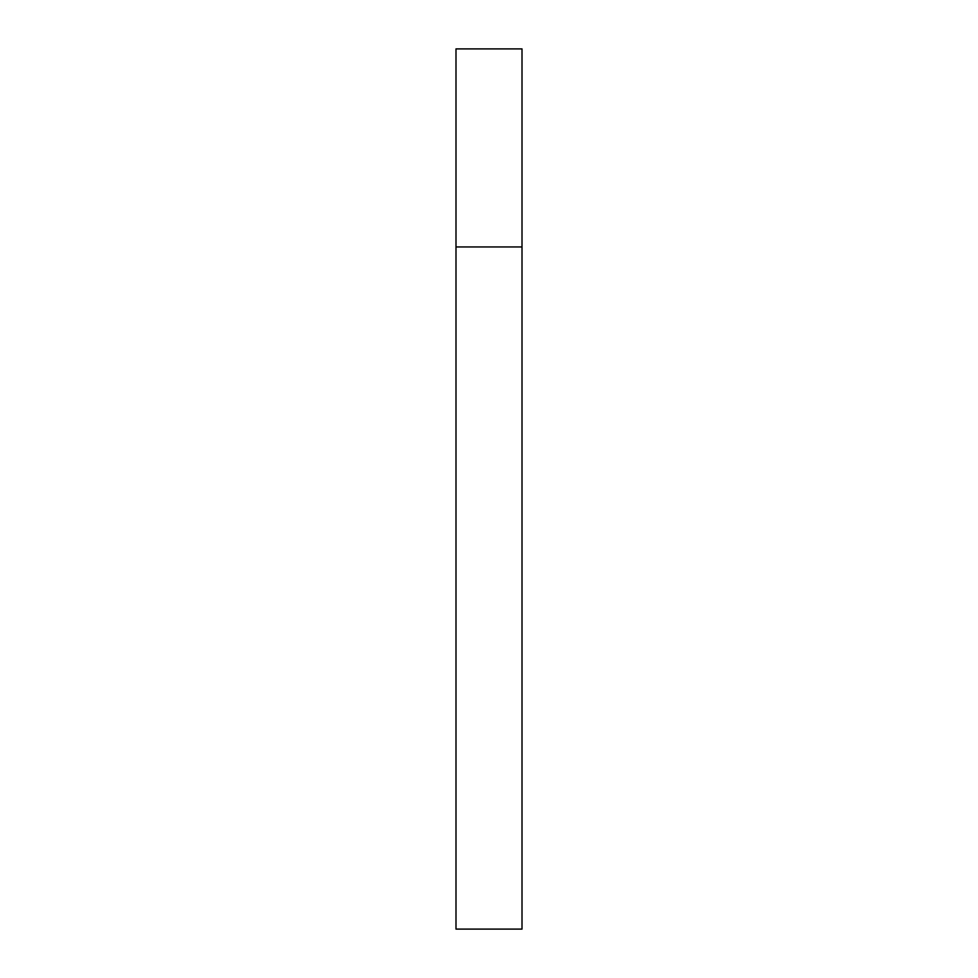 <?xml version="1.0" encoding="UTF-8"?>
<svg xmlns="http://www.w3.org/2000/svg" width="978" height="978" viewBox="0 0 978 978"><rect width="100%" height="100%" fill="white"/><g stroke="black" fill="none" stroke-linecap="round" stroke-linejoin="round"><path stroke-width="0.73" stroke-dasharray="4.89 3.67" d="M522.007 246.945L455.992 246.945L522.007 246.945M522.007 48.9L455.992 48.9M455.992 929.1L522.007 929.1"/><path stroke-width="1.47" d="M455.992 246.945L522.007 246.945L522.007 48.9L455.992 48.9L455.992 929.1L522.007 929.1L522.007 246.945L455.992 246.945"/></g></svg>
